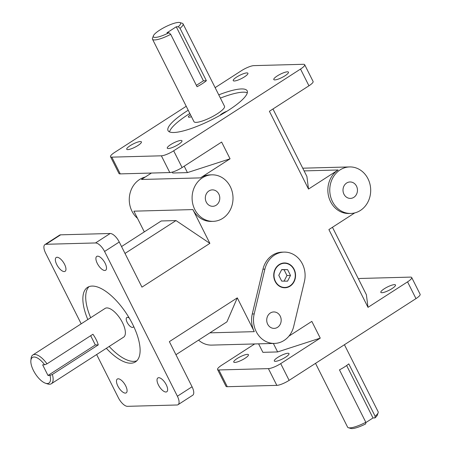 <?xml version="1.0" encoding="UTF-8"?>
<svg xmlns="http://www.w3.org/2000/svg" width="451" height="451" viewBox="0 0 451 451"><rect width="100%" height="100%" fill="white"/><g stroke="black" fill="none" stroke-linecap="round" stroke-linejoin="round"><path stroke-width="0.68" d="M219.93 115.4A5.801 1.302 153.3 0 1 226.983 111.222M191.472 116.708A5.801 1.302 153.3 0 1 189.172 117.232A5.801 1.302 153.3 0 1 188.417 116.989A5.801 1.302 153.3 0 1 190.469 114.706M133.654 326.349A5.801 2.435 57.2 0 1 133.101 327.263A5.801 2.435 57.2 0 1 132.504 327.437A5.801 2.435 57.2 0 1 127.543 323.091A5.801 2.435 57.2 0 1 126.821 317.51A5.801 2.435 57.2 0 1 127.424 317.341A5.801 2.435 57.2 0 1 129.268 318.062M247.323 92.776A44.294 9.922 -26.7 0 0 220.392 98.104M189.843 113.466A44.294 9.922 -26.7 0 0 169.508 131.906M218.763 94.862A44.294 9.922 153.3 0 1 247.171 90.82A44.294 9.922 153.3 0 1 220.68 114.977A44.294 9.922 153.3 0 1 173.804 132.504A44.294 9.922 153.3 0 1 168.031 130.621A44.294 9.922 153.3 0 1 188.214 110.224M109.181 346.469A44.294 18.587 -122.8 0 0 133.727 361.375A44.294 18.587 -122.8 0 0 136.805 360.8M89.016 286.644A44.294 18.587 -122.8 0 0 90.657 317.724M87.815 319.556A44.294 18.587 57.2 0 1 87.494 287.405A44.294 18.587 57.2 0 1 127.109 314.572A44.294 18.587 57.2 0 1 135.48 361.871A44.294 18.587 57.2 0 1 130.886 363.207A44.294 18.587 57.2 0 1 106.34 348.296M365.817 422.266A17.099 3.828 153.3 0 1 348.414 427.728L350.805 428.45A15.238 3.411 -26.7 0 0 365.676 423.912L365.817 422.266L339.468 369.871A17.099 3.828 -26.7 0 0 348.786 363.867L375.136 416.262L374.995 417.908L373.005 417.959L346.627 365.524M373.005 417.959L365.789 422.61M348.414 427.728A17.099 3.828 153.3 0 1 347.608 427.148L315.52 363.348M344.429 344.722L378.158 411.786A17.099 3.828 153.3 0 1 378.147 412.778A17.099 3.828 153.3 0 1 375.136 416.262M374.995 417.908A15.238 3.411 -26.7 0 0 377.295 415.123L378.147 412.778M98.273 344.885L52.361 374.471L49.982 375.412L47.992 375.469L95.324 344.964L98.273 344.885A17.099 7.171 57.2 0 0 92.929 334.253L47.011 363.839A17.099 7.171 -122.8 0 0 32.833 354.988A17.099 7.171 -122.8 0 0 31.091 358.41L30.871 360.518A15.238 6.393 57.2 0 1 44.638 364.78L47.011 363.839M47.992 375.469L42.642 364.836L44.638 364.78M90.668 335.702L95.324 344.964M32.833 354.988L105.066 308.439A17.099 7.171 57.2 0 1 120.361 318.925A17.099 7.171 57.2 0 1 123.591 337.179L51.352 383.733A17.099 7.171 -122.8 0 0 52.361 374.471M49.982 375.412A15.238 6.393 57.2 0 1 45.506 383.232L47.518 383.902A17.099 7.171 -122.8 0 0 49.582 384.246A17.099 7.171 -122.8 0 0 51.352 383.733M45.506 383.232A15.238 6.393 57.2 0 1 35.302 373.738A15.238 6.393 57.2 0 1 30.871 360.518M206.378 80.718A17.099 3.828 153.3 0 1 197.059 86.727L170.709 34.332L168.939 32.737L166.943 32.793L176.262 26.784L178.252 26.733L180.028 28.328L206.378 80.718L203.429 80.802L196.365 85.352M176.262 26.784L203.429 80.802M180.028 28.328A17.099 3.828 -26.7 0 0 183.05 23.852L224.502 106.278A17.099 3.828 153.3 0 1 214.281 115.603A17.099 3.828 153.3 0 1 196.185 122.368A17.099 3.828 153.3 0 1 193.958 121.646L152.5 39.214A17.099 3.828 -26.7 0 0 154.727 39.942A17.099 3.828 -26.7 0 0 170.709 34.332M183.05 23.852A17.099 3.828 -26.7 0 0 182.243 23.272L179.853 22.55A15.238 3.411 153.3 0 1 178.252 26.733M168.939 32.737A15.238 3.411 153.3 0 1 153.357 35.877L152.511 38.222A17.099 3.828 -26.7 0 0 152.5 39.214M153.357 35.877A15.238 3.411 153.3 0 1 165.427 26.863A15.238 3.411 153.3 0 1 179.853 22.55M110.191 233.494L95.516 242.954A9.928 4.166 57.2 0 1 104.581 251.466L119.256 242.012A9.928 4.166 -122.8 0 0 110.191 233.494L60.637 234.83A9.928 4.166 -122.8 0 0 59.605 235.129L44.931 244.583A9.928 4.166 57.2 0 1 45.963 244.284L60.637 234.83M81.186 323.829L45.59 253.056A9.928 4.166 57.2 0 1 44.931 244.583M178.044 404.694L192.718 395.239A9.928 4.166 -122.8 0 0 192.064 386.766L177.39 396.226A9.928 4.166 57.2 0 1 178.044 404.694A9.928 4.166 57.2 0 1 177.012 404.992L127.464 406.328A9.928 4.166 57.2 0 1 118.393 397.81L96.638 354.548M268.407 368.625L276.829 385.368A9.928 2.221 -26.7 0 0 289.125 380.362L280.702 363.619A9.928 2.221 153.3 0 1 268.407 368.625L218.853 369.955A9.928 2.221 153.3 0 1 217.562 369.538A9.928 2.221 153.3 0 1 221.712 365.203L254.691 343.95M217.562 369.538L225.985 386.281A9.928 2.221 -26.7 0 0 227.276 386.704L218.853 369.955M358.41 278.881A9.928 2.221 153.3 0 1 360.862 278.447L410.416 277.111A9.928 2.221 153.3 0 1 411.707 277.534A9.928 2.221 153.3 0 1 407.557 281.864L415.98 298.607A9.928 2.221 -26.7 0 0 420.129 294.277L411.707 277.534M215.133 87.652L241.533 70.638A9.928 2.221 153.3 0 1 253.828 65.632L303.382 64.296A9.928 2.221 153.3 0 1 304.673 64.718A9.928 2.221 153.3 0 1 300.524 69.054L308.946 85.797A9.928 2.221 -26.7 0 0 313.095 81.462L304.673 64.718M161.373 155.809L169.796 172.553A9.928 2.221 -26.7 0 0 182.091 167.546L173.669 150.803A9.928 2.221 153.3 0 1 161.373 155.809L111.82 157.145A9.928 2.221 153.3 0 1 110.529 156.722A9.928 2.221 153.3 0 1 114.678 152.393L186.229 106.278M110.529 156.722L118.951 173.466A9.928 2.221 -26.7 0 0 120.242 173.889L111.82 157.145M119.256 242.012L141.952 287.14L209.878 243.365L192.887 209.58L133.896 211.169L144.314 231.882M254.195 313.924L264.884 269.134A23.266 20.464 -91.5 0 1 284.012 252.109A23.266 20.464 -91.5 0 1 304.397 281.599L293.708 326.394A23.266 20.464 -91.5 0 1 284.136 340.415A23.266 20.464 -91.5 0 1 274.574 343.414A23.266 20.464 -91.5 0 1 254.195 313.924L252.278 313.981A23.266 20.464 -91.5 0 0 254.285 331.648L237.288 297.863L169.362 341.638L192.064 386.766M247.379 354.356A8.219 1.843 153.3 0 1 248.45 354.706A8.219 1.843 153.3 0 1 241.933 360.045A8.219 1.843 153.3 0 1 233.759 362.091A8.219 1.843 153.3 0 1 238.675 357.609A8.219 1.843 153.3 0 1 247.379 354.356M287.935 353.263A8.219 1.843 153.3 0 1 289.006 353.612A8.219 1.843 153.3 0 1 282.489 358.951A8.219 1.843 153.3 0 1 274.315 360.997A8.219 1.843 153.3 0 1 279.231 356.515A8.219 1.843 153.3 0 1 287.935 353.263M280.702 363.619L320.249 338.132L277.63 351.932L262.882 352.332L258.615 343.842M394.439 284.632A8.219 1.843 153.3 0 1 395.51 284.976A8.219 1.843 153.3 0 1 388.993 290.314A8.219 1.843 153.3 0 1 380.824 292.366A8.219 1.843 153.3 0 1 385.74 287.885A8.219 1.843 153.3 0 1 394.439 284.632M332.455 227.276L366.387 294.74L368.01 307.351L407.557 281.864M177.39 396.226L104.581 251.466M252.278 313.981L262.967 269.185A23.266 20.464 -91.5 0 1 282.095 252.16L284.012 252.109M320.249 338.132L311.827 321.388L288.905 336.158M415.98 298.607L289.125 380.362M354.751 212.906L328.892 229.57L368.01 307.351M350.855 213.441A23.266 20.464 -91.5 0 1 329.771 190.734A23.266 20.464 -91.5 0 1 349.604 166.932A23.266 20.464 -91.5 0 1 369.921 184.008A23.266 20.464 -91.5 0 1 360.417 210.442A23.266 20.464 -91.5 0 1 350.855 213.441L348.939 213.492A23.266 20.464 -91.5 0 1 328.621 196.416A23.266 20.464 -91.5 0 1 338.126 169.982L304.098 170.895M308.946 85.797L269.399 111.284L308.518 189.065L338.126 169.982M173.669 150.803L300.524 69.054M211.931 174.836A23.266 20.464 -91.5 0 1 232.248 191.912A23.266 20.464 -91.5 0 1 222.743 218.346A23.266 20.464 -91.5 0 1 213.182 221.345A23.266 20.464 -91.5 0 1 192.098 198.637A23.266 20.464 -91.5 0 1 211.931 174.836L210.014 174.887A23.266 20.464 -91.5 0 0 200.453 177.886L230.061 158.803L221.638 142.059L182.091 167.546M213.182 221.345L211.265 221.396A23.266 20.464 -91.5 0 1 192.887 209.58M274.862 79.9A8.219 1.843 153.3 0 1 273.785 79.551A8.219 1.843 153.3 0 1 280.302 74.212A8.219 1.843 153.3 0 1 288.477 72.166A8.219 1.843 153.3 0 1 283.561 76.647A8.219 1.843 153.3 0 1 274.862 79.9M234.3 80.988A8.219 1.843 153.3 0 1 233.229 80.644A8.219 1.843 153.3 0 1 239.746 75.306A8.219 1.843 153.3 0 1 247.92 73.254A8.219 1.843 153.3 0 1 243.004 77.741A8.219 1.843 153.3 0 1 234.3 80.988M168.353 148.537A8.219 1.843 153.3 0 1 167.282 148.187A8.219 1.843 153.3 0 1 173.798 142.849A8.219 1.843 153.3 0 1 181.973 140.802A8.219 1.843 153.3 0 1 177.057 145.284A8.219 1.843 153.3 0 1 168.353 148.537M127.796 149.625A8.219 1.843 153.3 0 1 126.725 149.275A8.219 1.843 153.3 0 1 133.242 143.937A8.219 1.843 153.3 0 1 141.411 141.89A8.219 1.843 153.3 0 1 136.501 146.372A8.219 1.843 153.3 0 1 127.796 149.625M151.429 173.049L141.462 179.475L200.453 177.886M278.78 275.302L281.723 269.563L287.586 269.63L290.5 275.431L287.558 281.165L281.695 281.103L278.78 275.302M284.085 281.131L286.96 275.522L284.045 269.726L281.655 269.698M290.5 275.431L286.96 275.522M287.586 269.63L284.045 269.726M290.072 286.171A12.408 10.914 -91.5 0 1 284.976 287.766A12.408 10.914 -91.5 0 1 274.135 278.662A12.408 10.914 -91.5 0 1 279.208 264.562A12.408 10.914 -91.5 0 1 284.305 262.961A12.408 10.914 -91.5 0 1 295.14 272.071A12.408 10.914 -91.5 0 1 290.072 286.171M284.902 287.772A12.408 10.914 88.5 0 0 295.405 275.076A12.408 10.914 88.5 0 0 284.231 262.967M279.344 264.833A12.098 10.644 88.5 0 0 279.293 285.782A12.098 10.644 88.5 0 0 295.281 275.482A12.098 10.644 88.5 0 0 279.344 264.833M165.929 392.015A8.219 3.45 57.2 0 1 158.899 385.853A8.219 3.45 57.2 0 1 157.878 377.949A8.219 3.45 57.2 0 1 165.229 382.989A8.219 3.45 57.2 0 1 166.78 391.767A8.219 3.45 57.2 0 1 165.929 392.015M125.372 393.109A8.219 3.45 57.2 0 1 118.342 386.947A8.219 3.45 57.2 0 1 117.322 379.043A8.219 3.45 57.2 0 1 124.673 384.083A8.219 3.45 57.2 0 1 126.224 392.86A8.219 3.45 57.2 0 1 125.372 393.109M64.251 271.575A8.219 3.45 57.2 0 1 57.221 265.413A8.219 3.45 57.2 0 1 56.195 257.51A8.219 3.45 57.2 0 1 63.546 262.55A8.219 3.45 57.2 0 1 65.102 271.327A8.219 3.45 57.2 0 1 64.251 271.575M104.807 270.487A8.219 3.45 57.2 0 1 97.777 264.32A8.219 3.45 57.2 0 1 96.751 256.416A8.219 3.45 57.2 0 1 104.102 261.462A8.219 3.45 57.2 0 1 105.658 270.239A8.219 3.45 57.2 0 1 104.807 270.487M230.061 158.803L187.441 172.609L172.694 173.004L172.248 172.119M184.211 166.182L187.441 172.609M273.362 343.448L277.63 351.932M272.962 108.984L306.894 176.448L308.518 189.065M121.544 246.556L161.249 220.967L175.997 220.573L209.878 243.365M175.997 220.573L125 253.434M237.288 297.863L226.932 321.851L175.941 354.712M216.153 205.244A8.219 7.233 -91.5 0 1 212.776 206.304A8.219 7.233 -91.5 0 1 205.329 198.282A8.219 7.233 -91.5 0 1 212.336 189.871A8.219 7.233 -91.5 0 1 219.513 195.903A8.219 7.233 -91.5 0 1 216.153 205.244M277.551 327.319A8.219 7.233 -91.5 0 1 274.174 328.379A8.219 7.233 -91.5 0 1 266.721 320.357A8.219 7.233 -91.5 0 1 273.729 311.945A8.219 7.233 -91.5 0 1 280.911 317.978A8.219 7.233 -91.5 0 1 277.551 327.319M353.832 197.341A8.219 7.233 -91.5 0 1 350.45 198.401A8.219 7.233 -91.5 0 1 343.002 190.378A8.219 7.233 -91.5 0 1 350.01 181.967A8.219 7.233 -91.5 0 1 357.186 187.999A8.219 7.233 -91.5 0 1 353.832 197.341M198.57 340.122A23.266 20.464 88.5 0 0 211.75 345.105L274.574 343.414M145.205 177.057A23.266 20.464 88.5 0 0 129.708 194.804A23.266 20.464 88.5 0 0 137.504 218.335M276.829 385.368L227.276 386.704M169.796 172.553L120.242 173.889M95.516 242.954L45.963 244.284M262.967 269.185L264.884 269.134M254.285 331.648L209.867 332.844M349.604 166.932L302.739 168.189"/></g></svg>
